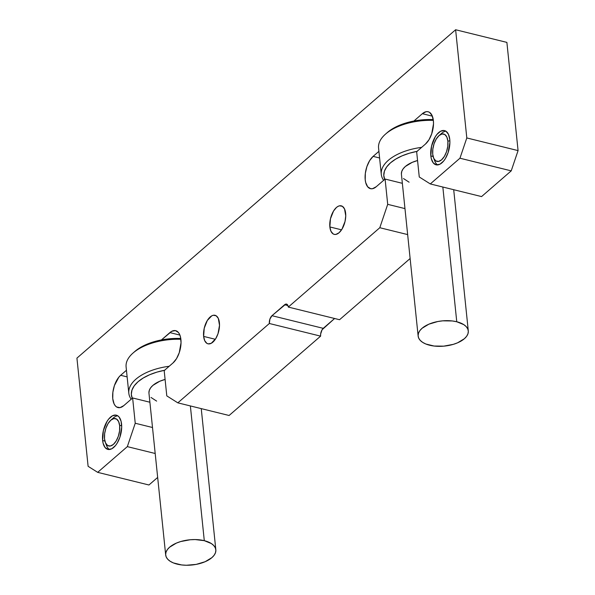 <?xml version="1.0" encoding="UTF-8"?>
<svg xmlns="http://www.w3.org/2000/svg" width="595" height="595" viewBox="0 0 595 595"><rect width="100%" height="100%" fill="white"/><g stroke="black" fill="none" stroke-linecap="round" stroke-linejoin="round"><path stroke-width="0.89" d="M430.839 155.92L433.108 156.478L430.839 155.92A17.627 8.873 103.9 0 1 434.573 137.981A17.627 8.873 103.9 0 1 444.524 130.595A17.627 8.873 103.9 0 1 449.775 139.498A17.627 8.873 103.9 0 1 446.034 157.437A17.627 8.873 103.9 0 1 436.083 164.822A17.627 8.873 103.9 0 1 430.839 155.92L431.323 158.724L433.301 162.963L436.351 164.882L439.995 164.19L443.691 160.985L445.372 158.582L448.109 152.632L449.894 142.614L449.775 139.498L448.452 134.321L445.893 131.183L444.264 130.536L440.612 131.235L436.923 134.433L435.235 136.835L431.561 146.11L430.839 155.92M329.861 226.948L341.552 229.826L329.861 226.948A14.689 7.4 103.9 0 1 332.977 211.999A14.689 7.4 103.9 0 1 341.27 205.84A14.689 7.4 103.9 0 1 345.643 213.263A14.689 7.4 103.9 0 1 342.527 228.212A14.689 7.4 103.9 0 1 334.234 234.371A14.689 7.4 103.9 0 1 329.861 226.948L330.961 231.262L333.096 233.88L334.457 234.415L335.937 234.4L339.061 232.742L341.976 229.164L345.041 221.437L345.747 215.859L344.542 208.949L342.408 206.331L339.567 205.811L338.012 206.376L336.443 207.462L333.527 211.047L330.463 218.767L329.861 226.948M203.631 336.398L215.323 339.284L203.631 336.398A14.689 7.4 103.9 0 1 206.748 321.456A14.689 7.4 103.9 0 1 215.04 315.298A14.689 7.4 103.9 0 1 219.406 322.721A14.689 7.4 103.9 0 1 216.297 337.663A14.689 7.4 103.9 0 1 208.005 343.821A14.689 7.4 103.9 0 1 203.631 336.398L204.732 340.719L206.867 343.337L208.22 343.873L211.262 343.293L215.747 338.622L218.023 333.661L219.51 325.316L218.313 318.399L216.178 315.781L213.33 315.261L211.775 315.826L207.298 320.497L204.234 328.224L203.631 336.398M102.638 440.501L104.906 441.059L102.638 440.501A17.627 8.873 103.9 0 1 106.371 422.562A17.627 8.873 103.9 0 1 116.323 415.176A17.627 8.873 103.9 0 1 121.573 424.079A17.627 8.873 103.9 0 1 117.832 442.018A17.627 8.873 103.9 0 1 107.881 449.404A17.627 8.873 103.9 0 1 102.638 440.501L103.121 443.305L105.099 447.544L108.149 449.463L111.793 448.771L115.49 445.566L117.17 443.163L119.907 437.213L121.692 427.203L121.083 421.282L119.104 417.036L117.691 415.764L116.062 415.117L112.41 415.816L108.721 419.014L107.033 421.416L103.359 430.691L102.638 440.501M422.346 113.697A17.627 8.873 103.9 0 1 428.14 111.748A17.627 8.873 103.9 0 1 433.383 120.659A17.627 8.873 103.9 0 1 425.485 144.035L416.649 151.695L419.259 176.975L430.297 183.937L459.957 158.218L466.807 137.951L455.621 29.75L76.926 358.116L455.621 29.75L506.888 42.394L455.621 29.75L466.807 137.951L518.074 150.602L466.807 137.951L459.957 158.218L511.224 170.862L459.957 158.218L430.297 183.937L481.563 196.581L430.297 183.937L419.259 176.975L416.649 151.695L425.485 144.035L428.988 139.736L431.717 133.786L433.51 123.775L433.383 120.659L432.059 115.475L429.501 112.336L427.872 111.689L426.087 111.711L422.346 113.697L432.357 116.166L422.346 113.697L413.904 121.023L422.346 113.697M169.887 332.605A17.627 8.873 103.9 0 1 175.674 330.656A17.627 8.873 103.9 0 1 180.917 339.567A17.627 8.873 103.9 0 1 173.019 362.943L164.183 370.603L166.793 395.883L177.831 402.845L229.097 415.488L320.616 336.138L269.349 323.494A5.876 2.96 103.9 0 1 271.982 315.7L284.603 304.752L287.943 305.577L284.603 304.752A5.876 2.96 103.9 0 1 286.537 304.105A5.876 2.96 103.9 0 1 288.285 307.072L379.803 227.721L407.657 234.586L379.803 227.721L288.285 307.072L339.552 319.716L288.285 307.072L287.846 305.347L286.991 304.298L285.853 304.09L271.982 315.7L323.249 328.343L271.982 315.7L269.907 319.113L269.349 323.494L177.831 402.845L229.097 415.488L320.616 336.138L269.349 323.494L177.831 402.845L166.793 395.883L164.183 370.603L173.019 362.943L176.522 358.644L179.259 352.694L181.044 342.683L180.434 336.763L179.601 334.383L178.455 332.523L175.406 330.597L171.762 331.296L161.438 339.931L169.887 332.605L179.891 335.074L169.887 332.605M334.606 318.496L323.249 328.343A5.876 2.96 -76.1 0 0 320.616 336.138L320.653 333.996L322.081 329.771L334.606 318.496M126.445 370.269L120.651 375.289L127.129 376.888L120.651 375.289L118.836 377.185L114.419 385.538L112.879 392.239L112.752 398.672L114.076 403.849L115.222 405.716L116.635 406.995L120.049 407.62L123.79 405.626A17.627 8.873 103.9 0 1 118.003 407.575A17.627 8.873 103.9 0 1 112.73 393.652A17.627 8.873 103.9 0 1 120.651 375.289L126.445 370.269M149.895 402.227L132.625 397.966L123.79 405.626L132.625 397.966L135.236 423.246L152.506 427.507L135.236 423.246L127.337 446.629L155.191 453.494L127.337 446.629L97.677 472.348L148.943 484.992L157.668 477.428L148.943 484.992L97.677 472.348L88.112 466.316L76.926 358.116L88.112 466.316L97.677 472.348L127.337 446.629L135.236 423.246L132.625 397.966L149.895 402.227M506.888 42.394L518.074 150.602L511.224 170.862L481.563 196.581L511.224 170.862L518.074 150.602L506.888 42.394M379.595 157.98L373.117 156.381L378.911 151.361L373.117 156.381L379.595 157.98M376.256 186.718A17.627 8.873 103.9 0 1 370.462 188.667A17.627 8.873 103.9 0 1 365.189 174.744A17.627 8.873 103.9 0 1 373.117 156.381L369.614 160.68L366.884 166.63L365.337 173.331L365.218 179.764L365.702 182.561L367.68 186.808L370.73 188.727L372.507 188.704L376.256 186.718L385.091 179.058L376.256 186.718M402.361 183.32L385.091 179.058L387.702 204.338L404.972 208.6L387.702 204.338L379.803 227.721L387.702 204.338L385.091 179.058L402.361 183.32M410.126 258.52L339.552 319.716L410.126 258.52M190.37 405.939L204.293 540.669A25.213 12.651 -5.9 0 1 215.836 549.817A25.213 12.651 -5.9 0 1 203.378 562.416A25.213 12.651 -5.9 0 1 177.221 564.149A25.213 12.651 -5.9 0 1 165.685 555.001A25.213 12.651 -5.9 0 1 178.136 542.402A25.213 12.651 -5.9 0 1 204.293 540.669L190.37 405.939M134.857 351.452L140.1 347.666L146.474 344.423L153.778 341.79L161.751 339.871L170.066 338.733L180.783 338.488A42.9 21.524 174.1 0 0 134.857 351.444L133.094 352.984A45.25 22.699 -5.9 0 1 180.887 339.291A45.25 22.699 174.1 0 0 126.103 366.944L128.817 393.236A45.25 22.699 -5.9 0 1 169.181 366.275A45.25 22.699 174.1 0 0 131.168 399.23A45.25 22.699 -5.9 0 1 128.817 393.236M132.306 398.457L131.317 394.329L131.978 390.052L134.247 385.798L138.055 381.73L143.239 378.004L149.605 374.761L156.916 372.128L164.882 370.209M165.685 555.001L148.958 393.198A25.213 12.651 174.1 0 1 165.098 379.432L159.683 381.298L152.893 385.389L150.654 387.784L149.323 390.283L148.936 392.797M151.033 397.467L156.634 401.104M204.293 540.669L195.175 539.568L190.266 539.747L180.694 541.547L176.403 543.094L169.612 547.192L167.374 549.587L166.042 552.086L165.655 554.592L166.228 557.024L167.753 559.27L170.155 561.256L173.353 562.907L181.609 564.938L186.347 565.25L196.142 564.395L205.111 561.717L211.909 557.627L214.141 555.232L215.479 552.733L215.866 550.226L215.286 547.794L213.761 545.548L211.359 543.562L204.293 540.669M132.239 398.308A42.9 21.524 -5.9 0 1 164.57 370.269M112.091 419.252A17.627 8.873 103.9 0 1 117.743 415.793A17.627 8.873 -76.1 0 0 113.467 417.869L110.826 420.174A14.102 7.103 103.9 0 1 119.677 425.722L121.67 425.351L119.677 425.722L118.621 421.58L116.568 419.066L113.846 418.568L110.849 420.159L108.045 423.595L105.858 428.355L104.623 433.718L104.527 438.857A14.102 7.103 103.9 0 1 110.826 420.174M105.337 442.427A14.102 7.103 103.9 0 1 104.527 438.857L105.583 443L107.636 445.514L110.365 446.012L113.355 444.428L116.159 440.992L118.346 436.224L119.58 430.869L119.677 425.722A14.102 7.103 103.9 0 1 114.582 443.186A14.102 7.103 103.9 0 1 105.337 442.427L106.609 445.692A17.627 8.873 -76.1 0 0 109.421 449.515A17.627 8.873 103.9 0 1 106.029 443.833M440.293 134.671A17.627 8.873 103.9 0 1 445.945 131.212A17.627 8.873 -76.1 0 0 441.669 133.287L439.028 135.593A14.102 7.103 103.9 0 1 447.879 141.141L449.872 140.77L447.879 141.141L446.823 136.999L444.77 134.485L442.048 133.987L439.051 135.578L436.247 139.014L434.06 143.774L432.825 149.137L432.729 154.276A14.102 7.103 103.9 0 1 439.028 135.593M433.539 157.846A14.102 7.103 103.9 0 1 432.729 154.276L433.785 158.419L435.838 160.933L438.567 161.431L441.557 159.847L444.361 156.411L446.548 151.643L447.782 146.288L447.879 141.141A14.102 7.103 103.9 0 1 442.784 158.605A14.102 7.103 103.9 0 1 433.539 157.846L434.811 161.111A17.627 8.873 -76.1 0 0 437.623 164.934A17.627 8.873 103.9 0 1 434.231 159.252M442.836 187.031L456.759 321.761A25.213 12.651 -5.9 0 1 468.295 330.909A25.213 12.651 -5.9 0 1 455.844 343.508A25.213 12.651 -5.9 0 1 429.679 345.241A25.213 12.651 -5.9 0 1 418.144 336.093A25.213 12.651 -5.9 0 1 430.602 323.494A25.213 12.651 -5.9 0 1 456.759 321.761L442.836 187.031M387.315 132.544L392.566 128.758L398.933 125.515L406.244 122.882L414.209 120.963L422.532 119.826L433.242 119.58A42.9 21.524 174.1 0 0 387.323 132.536L385.56 134.076A45.25 22.699 -5.9 0 1 433.353 120.383A45.25 22.699 174.1 0 0 378.569 148.036L381.283 174.328A45.25 22.699 -5.9 0 1 421.639 147.367A45.25 22.699 174.1 0 0 383.634 180.322A45.25 22.699 -5.9 0 1 381.283 174.328M384.764 179.549L383.782 175.421L384.437 171.144L386.713 166.89L390.513 162.822L395.705 159.096L402.071 155.853L409.382 153.22L417.348 151.301M418.144 336.093L401.424 174.29A25.213 12.651 174.1 0 1 417.556 160.524L412.142 162.39L405.351 166.481L403.12 168.876L401.781 171.375L401.394 173.881M403.492 178.56L409.1 182.196M456.759 321.761L452.371 320.965L442.732 320.839L437.838 321.508L428.861 324.186L422.071 328.284L419.839 330.671L418.501 333.17L418.114 335.684L418.694 338.116L420.219 340.362L422.621 342.348L425.819 343.999L434.067 346.03L443.714 346.156L453.286 344.356L457.577 342.809L464.368 338.719L466.606 336.324L467.938 333.825L468.325 331.318L467.744 328.886L466.227 326.64L463.825 324.654L456.759 321.761M384.697 179.4A42.9 21.524 -5.9 0 1 417.036 151.361M201.244 408.616L215.836 549.817M453.702 189.708L468.295 330.909"/></g></svg>
